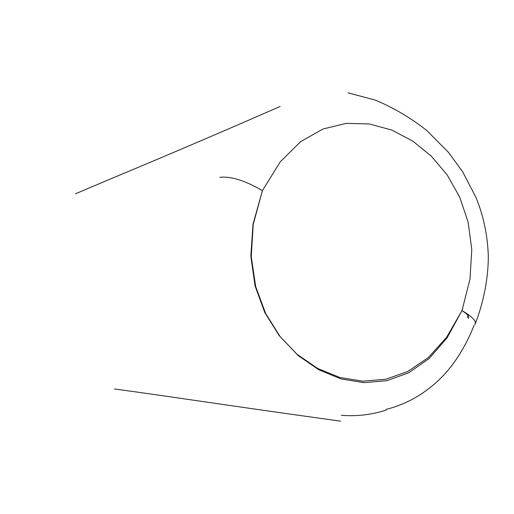 <?xml version="1.0" encoding="UTF-8"?>
<svg xmlns="http://www.w3.org/2000/svg" width="514" height="514" viewBox="0 0 514 514"><rect width="100%" height="100%" fill="white"/><g stroke="black" fill="none" stroke-linecap="round" stroke-linejoin="round"><path stroke-width="0.77" d="M468.293 318.288C469.661 316.887 467.573 314.311 462.009 310.572L446.537 337.422L428.239 357.641L407.731 371.513L385.667 379.281L362.762 381.189L339.786 377.469L317.581 368.403L297.047 354.294L279.121 335.52L264.794 312.538L255.04 285.88L250.819 256.184L253.016 224.175L262.403 190.649L280.188 161.91L300.709 141.607L322.998 129.014L346.147 123.373L369.303 123.951L391.694 130.036L412.581 140.964L431.304 156.134L447.219 174.991L459.689 197.08L468.093 221.977L471.775 249.361L470.014 278.954L462.009 310.572C472.674 316.99 476.953 321.558 474.859 324.263M219.774 177.343C230.844 176.09 245.056 180.523 262.403 190.649L253.229 224.393L251.243 256.621L255.67 286.536L265.609 313.405L280.111 336.593L298.171 355.547L318.808 369.797L341.065 378.946L364.041 382.673L386.881 380.681L408.803 372.734L429.074 358.573L447.019 337.942L462.009 310.572M386.091 410.114C371.532 414.798 356.639 416.52 341.412 415.286M475.129 324.244C483.86 301.776 488.493 276.873 488.3 255.484C487.542 235.033 483.43 215.681 475.97 197.434L462.664 171.811L448.484 152.369L426.671 130.415C410.635 117.815 393.596 107.741 375.561 100.191L348.01 92.822M467.348 317.472L468.434 314.748M280.175 106.443C173.128 153.307 118.014 175.563 75.404 193.823M340.647 421.178C221.791 404.685 162.79 395.414 114.429 388.982M386.02 409.42C407.191 404.12 425.933 393.204 442.252 376.672C455.218 363.173 465.812 346.108 474.036 325.465L474.114 325.266"/></g></svg>
